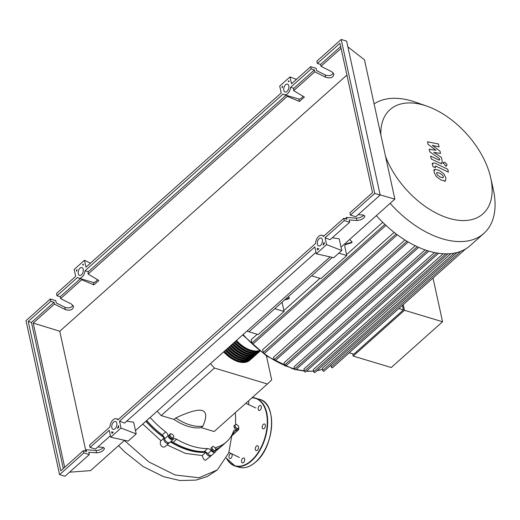 <?xml version="1.0" encoding="UTF-8"?>
<svg xmlns="http://www.w3.org/2000/svg" width="520" height="520" viewBox="0 0 520 520"><rect width="100%" height="100%" fill="white"/><g stroke="black" fill="none" stroke-linecap="round" stroke-linejoin="round"><path stroke-width="0.78" d="M246.896 331.149L248.944 331.767L332.293 257.394L311.636 275.828L320.905 278.616L346.775 255.541L344.949 247.175A5.675 3.341 48.3 0 1 345.585 244.27A5.675 3.341 48.3 0 1 346.392 243.828L352.209 242.112L351.357 242.873L345.534 244.595L346.392 243.828M170.612 441.851A68.945 40.547 48.3 0 0 188.279 449.872A68.945 40.547 48.3 0 0 205.744 452.036M215.93 449.469A68.945 40.547 48.3 0 0 217.633 448.611M210.444 363.668L214.442 368.05L267.417 384L271.681 379.918L266.442 355.894M267.417 384L214.143 431.535L201.227 427.642L202.943 426.114C206.843 417.007 206.603 411.827 202.215 410.566C197.931 409.214 189.124 411.671 175.799 417.937L174.083 419.471L161.174 415.578L157.17 411.203M214.442 368.05L161.174 415.578M175.799 417.937A44.707 26.293 48.3 0 0 202.943 426.114M201.227 427.642A44.707 26.293 -131.7 0 1 174.083 419.471M145.977 421.187A68.945 40.547 48.3 0 0 164.379 437.743M214.903 450.729L212.81 449.585L211.842 447.375L212.953 446.31L215.04 447.454L216.014 449.663L213.909 451.613L211.822 450.469L212.81 449.585M211.822 450.469L210.847 448.266L211.842 447.375M210.847 448.266L212.953 446.31M238.908 428.116L237.374 428.649L235.378 427.057L234.91 424.931L236.444 424.404L238.446 425.997L238.908 428.116L237.913 429.007L236.379 429.533L237.374 428.649M236.379 429.533L234.383 427.941L235.378 427.057M234.383 427.941L233.922 425.815L234.91 424.931M171.262 437.385L169.845 435.24L170.463 433.713L172.504 434.324L173.921 436.469L173.303 438.003L171.262 437.385L170.268 438.276L168.85 436.131L169.845 435.24M168.85 436.131L169.468 434.597L170.463 433.713M170.268 438.276L172.308 438.887L173.303 438.003M207.578 448.572L204.152 451.633A4.258 2.502 -131.7 0 1 207.831 453.713L211.256 450.658A4.258 2.502 48.3 0 0 207.578 448.572A69.232 40.71 -131.7 0 1 176.612 439.25A4.258 2.502 48.3 0 0 173.544 439.088A4.258 2.502 48.3 0 0 173.388 439.25A3.549 2.087 -131.7 0 1 173.251 439.394A3.549 2.087 -131.7 0 1 170.287 438.99A3.549 2.087 -131.7 0 1 168.09 435.708A4.258 2.502 48.3 0 0 165.646 431.906A69.232 40.71 -131.7 0 1 150.131 417.482M204.152 451.633A69.232 40.71 -131.7 0 1 173.186 442.306L176.612 439.25M170.372 441.961A4.258 2.502 -131.7 0 1 173.186 442.306M232.733 433.212A4.258 2.502 -131.7 0 1 232.921 433.271L236.347 430.216A4.258 2.502 48.3 0 0 234.019 430.404A4.258 2.502 48.3 0 0 233.584 431.074A69.232 40.71 -131.7 0 1 226.48 441.896A69.232 40.71 -131.7 0 1 216.658 447.272A4.258 2.502 48.3 0 0 216.053 447.603A4.258 2.502 48.3 0 0 215.534 448.572M226.48 441.896L223.054 444.957A69.232 40.71 -131.7 0 1 215.897 449.391M215.638 450.021A4.258 2.502 48.3 0 0 215.644 450.028A3.549 2.087 -131.7 0 1 215.293 452.056A3.549 2.087 -131.7 0 1 211.256 450.658M235.261 412.692A69.232 40.71 -131.7 0 1 235.463 421.889A4.258 2.502 48.3 0 0 236.223 424.482M165.646 431.906L162.22 434.96A4.258 2.502 -131.7 0 1 164.665 438.763L168.09 435.708M162.22 434.96A69.232 40.71 -131.7 0 1 146.705 420.537M238.686 428.311A3.549 2.087 -131.7 0 1 238.277 430.06L234.852 433.115A3.549 2.087 -131.7 0 1 232.921 433.271M215.293 452.056L211.868 455.111A3.549 2.087 -131.7 0 1 207.831 453.713M169.956 442.306A3.549 2.087 -131.7 0 1 169.826 442.449A3.549 2.087 -131.7 0 1 166.855 442.046A3.549 2.087 -131.7 0 1 164.665 438.763M238.277 430.06A3.549 2.087 -131.7 0 1 236.347 430.216M236.516 340.412A23.842 14.021 48.3 0 0 259.259 350.61M259.649 350.922A23.842 14.021 -131.7 0 1 235.658 341.172M234.8 341.939A23.842 14.021 48.3 0 0 259.889 351.104M259.981 351.175A23.842 14.021 -131.7 0 1 233.942 342.7M233.09 343.466A23.842 14.021 48.3 0 0 259.305 351.787L259.987 351.182M258.863 352.157A23.842 14.021 -131.7 0 1 258.447 352.553A23.842 14.021 -131.7 0 1 232.232 344.234M231.374 344.994A23.842 14.021 48.3 0 0 257.589 353.314L258.447 352.553M257.147 353.685A23.842 14.021 -131.7 0 1 256.731 354.081A23.842 14.021 -131.7 0 1 230.516 345.761M229.658 346.522A23.842 14.021 48.3 0 0 255.879 354.848L256.731 354.081M255.437 355.212A23.842 14.021 -131.7 0 1 255.021 355.609A23.842 14.021 -131.7 0 1 228.806 347.288M227.948 348.049A23.842 14.021 48.3 0 0 254.163 356.375L255.021 355.609M253.721 356.74A23.842 14.021 -131.7 0 1 253.305 357.136A23.842 14.021 -131.7 0 1 227.091 348.816M226.233 349.583A23.842 14.021 48.3 0 0 252.453 357.903L253.305 357.136M252.011 358.267A23.842 14.021 -131.7 0 1 251.596 358.663A23.842 14.021 -131.7 0 1 225.381 350.344M224.523 351.111A23.842 14.021 48.3 0 0 250.738 359.431L251.596 358.663M258.414 350.812A23.277 13.689 -131.7 0 1 235.905 340.951M256.698 352.339A23.277 13.689 -131.7 0 1 234.195 342.478M254.989 353.866A23.277 13.689 -131.7 0 1 232.479 344.006M253.273 355.394A23.277 13.689 -131.7 0 1 230.769 345.54M251.563 356.922A23.277 13.689 -131.7 0 1 229.053 347.068M249.847 358.456A23.277 13.689 -131.7 0 1 227.344 348.595M248.138 359.983A23.277 13.689 -131.7 0 1 225.628 350.123M246.422 361.51A23.277 13.689 -131.7 0 1 223.912 351.65M250.296 359.794A23.842 14.021 -131.7 0 1 249.88 360.197A23.842 14.021 -131.7 0 1 223.665 351.871M385.567 156.54A69.81 41.054 48.3 0 0 453.973 219.57A69.81 41.054 48.3 0 0 490.763 178.1A69.81 41.054 48.3 0 0 490.666 177.639A69.81 41.054 48.3 0 0 426.849 106.119A69.81 41.054 48.3 0 0 380.841 134.875M390.124 203.353A85.007 49.992 48.3 0 0 483.906 233.369A85.007 49.992 48.3 0 0 493.409 189.846A85.007 49.992 48.3 0 0 493.285 189.286L490.666 177.639M376.363 215.631A85.007 49.992 48.3 0 0 385.424 224.881A85.007 49.992 48.3 0 0 396.864 234.455A85.007 49.992 48.3 0 0 407.817 241.755A85.007 49.992 48.3 0 0 418.366 247.214A85.007 49.992 48.3 0 0 428.551 251.024A85.007 49.992 48.3 0 0 438.393 253.247A85.007 49.992 48.3 0 0 447.876 253.825A85.007 49.992 48.3 0 0 456.963 252.558A85.007 49.992 48.3 0 0 465.543 249.015A85.007 49.992 48.3 0 0 470.145 245.648L483.906 233.369M457.093 252.486L323.973 371.26A0.852 0.501 -131.7 0 1 323.284 371.176A0.852 0.501 -131.7 0 1 322.745 370.422L322.283 368.322L450.834 253.63M448.103 253.741L314.983 372.515A0.852 0.501 -131.7 0 1 314.294 372.431A0.852 0.501 -131.7 0 1 313.755 371.676L313.3 369.61L443.157 253.747M438.711 253.169L305.591 371.943A0.852 0.501 -131.7 0 1 304.909 371.865A0.852 0.501 -131.7 0 1 304.363 371.111L303.908 369.005L434.441 252.538M285.864 365.885A81.465 47.905 48.3 0 0 293.092 368.453A81.465 47.905 48.3 0 0 294.619 368.894L294.144 366.724L425.087 249.893M417.261 246.714L284.531 365.137L284.031 362.817L415.233 245.752M406.919 241.222L274.092 359.736L273.539 357.207L404.918 239.993M396.156 233.922L263.25 352.508L262.632 349.674L394.128 232.356M384.891 224.386L251.921 343.025L251.192 339.697L257.27 334.276M283.875 310.538L319.963 278.337M346.567 254.599L382.746 222.319M349.719 239.401A81.465 47.905 48.3 0 0 352.209 242.112M288.256 296.692A81.465 47.905 48.3 0 0 289.517 298.051L288.659 298.812L284.499 300.04M349.245 352.788L353.782 354.153L403.377 309.907L402.389 305.37M403.24 304.61L404.482 310.291L353.178 356.063L352.69 353.821M404.482 310.291L442.553 321.757L391.248 367.529L353.178 356.063M442.553 321.757L433.024 278.038M398.84 308.542L403.377 309.907M345.209 244.712A5.675 3.341 -131.7 0 1 345.534 244.595M282.139 302.146A5.675 3.341 48.3 0 0 282.256 303.115L284.076 311.48L258.213 334.555L248.944 331.767L274.807 308.685L284.076 311.48M289.517 298.051L285.356 299.28M338.812 253.143L346.775 255.541M465.595 248.976L332.475 367.75A0.852 0.501 -131.7 0 1 331.786 367.673A0.852 0.501 -131.7 0 1 331.247 366.918L330.85 365.118M427.213 250.608L294.619 368.907A0.852 0.501 48.3 0 0 295.159 369.662A0.852 0.501 48.3 0 0 295.847 369.746L428.818 251.108M251.921 343.025A0.852 0.501 48.3 0 0 252.46 343.785A0.852 0.501 48.3 0 0 253.149 343.863L385.95 225.375M263.25 352.508A0.852 0.501 48.3 0 0 263.789 353.262A0.852 0.501 48.3 0 0 264.478 353.34L397.339 234.806M274.092 359.736A0.852 0.501 48.3 0 0 274.632 360.49A0.852 0.501 48.3 0 0 275.32 360.568L408.219 241.995M284.531 365.137A0.852 0.501 48.3 0 0 285.077 365.892A0.852 0.501 48.3 0 0 285.766 365.969L418.697 247.364M426.849 106.119L415.578 102.187A85.007 49.992 48.3 0 0 374.088 103.903M443.144 177.853L443.359 176.742L442.553 175.149L439.582 173.121L436.885 172.419L436.663 173.511L437.476 175.123L440.466 177.164L443.209 177.801M434.694 169.344L434.044 172.25L436.267 176.553L441.097 180.063L445.334 180.928L445.978 178.003L443.762 173.719L438.951 170.222L434.694 169.344L433.596 170.287M445.334 180.928L444.691 181.539M435.162 166.706L435.988 166.185L448.416 172.178L447.785 169.28L435.175 163.202L432.848 163.04L432.582 164.983L432.939 166.634L435.403 167.823L435.214 166.075M443.579 163.462L445.653 165.731L446.719 165.594L446.959 164.476L444.886 162.208L443.82 162.351L443.579 163.462M439.621 159.484L438.796 160.004L430.632 156.091L431.269 158.99L439.621 162.994L441.935 163.15L442.201 161.194L441.356 157.345L433.817 152.367L440.505 153.452L440.011 151.184L432.289 145.34L439.088 146.946L438.432 143.949L427.531 141.81L428.084 144.345L435.935 150.306L429.143 149.214L429.696 151.749L439.419 158.581L439.569 160.121M234.332 433.394A3.549 2.087 -131.7 0 1 233.994 433.882A3.549 2.087 -131.7 0 1 232.31 434.122M169.306 442.728A3.549 2.087 -131.7 0 1 168.968 443.209A3.549 2.087 -131.7 0 1 165.048 441.954A3.549 2.087 -131.7 0 1 164.242 437.918A3.549 2.087 -131.7 0 1 164.281 437.885A69.232 40.71 -131.7 0 1 145.853 421.304M211.354 455.39A3.549 2.087 -131.7 0 1 211.016 455.878A3.549 2.087 -131.7 0 1 208.084 455.5A3.549 2.087 -131.7 0 1 205.868 452.276A69.232 40.71 -131.7 0 1 170.411 441.935M222.625 445.334A69.232 40.71 -131.7 0 1 222.196 445.718A69.232 40.71 -131.7 0 1 215.872 449.8M222.196 445.718L215.742 451.178M205.868 452.276L202.196 455.553L185.354 453.375L167.089 444.893M164.209 437.944L161.018 440.798L142.773 424.047M211.016 455.878L205.439 460.343L203.58 459.141L202.196 455.553M168.968 443.209L165.1 446.654L164.19 447.083L162.519 446.94L161.337 446.101L160.264 443.846L160.401 441.707L161.018 440.798M263.328 424.365A2.554 1.489 106.8 0 1 264.517 423.988A2.554 1.489 106.8 0 1 265.375 425.925A2.554 1.489 106.8 0 1 264.231 428.5A2.554 1.489 106.8 0 1 263.042 428.876A2.554 1.489 106.8 0 1 262.178 426.94A2.554 1.489 106.8 0 1 263.328 424.365M258.343 407.478A2.554 1.489 106.8 0 1 260.488 405.522A2.554 1.489 106.8 0 1 261.163 408.46A2.554 1.489 106.8 0 1 259.019 410.416A2.554 1.489 106.8 0 1 258.343 407.478M248.099 401.232A2.554 1.489 106.8 0 1 248.716 402.22A2.554 1.489 106.8 0 1 248.352 404.657M231.692 453.901A2.554 1.489 106.8 0 1 231.953 456.573A2.554 1.489 106.8 0 1 229.808 458.529A2.554 1.489 106.8 0 1 229.138 455.598A2.554 1.489 106.8 0 1 231.133 453.609M244.667 459.082A2.554 1.489 106.8 0 1 244.147 461.812A2.554 1.489 106.8 0 1 242.392 462.904A2.554 1.489 106.8 0 1 241.586 461.832A2.554 1.489 106.8 0 1 242.106 459.095A2.554 1.489 106.8 0 1 243.861 458.01A2.554 1.489 106.8 0 1 244.667 459.082M257.66 445.738A2.554 1.489 106.8 0 1 258.31 448.637A2.554 1.489 106.8 0 1 256.152 450.619A2.554 1.489 106.8 0 1 256.12 450.606A2.554 1.489 106.8 0 1 255.476 447.714A2.554 1.489 106.8 0 1 257.627 445.725A2.554 1.489 106.8 0 1 257.66 445.738M78.266 273.695A4.115 2.398 106.8 0 1 79.105 269.288A4.115 2.398 106.8 0 1 81.939 267.534A4.115 2.398 106.8 0 1 83.233 269.262A4.115 2.398 106.8 0 1 82.394 273.663A4.115 2.398 106.8 0 1 79.56 275.418A4.115 2.398 106.8 0 1 78.266 273.695M283.822 90.291A4.115 2.398 106.8 0 1 284.661 85.885A4.115 2.398 106.8 0 1 287.495 84.136A4.115 2.398 106.8 0 1 288.788 85.859A4.115 2.398 106.8 0 1 287.95 90.266A4.115 2.398 106.8 0 1 285.123 92.014A4.115 2.398 106.8 0 1 283.822 90.291M111.826 427.629A4.115 2.398 106.8 0 1 112.665 423.222A4.115 2.398 106.8 0 1 115.499 421.473A4.115 2.398 106.8 0 1 116.799 423.196A4.115 2.398 106.8 0 1 115.96 427.603A4.115 2.398 106.8 0 1 113.126 429.351A4.115 2.398 106.8 0 1 111.826 427.629M317.389 244.225A4.115 2.398 106.8 0 1 318.221 239.824A4.115 2.398 106.8 0 1 321.055 238.069A4.115 2.398 106.8 0 1 322.355 239.792A4.115 2.398 106.8 0 1 321.516 244.198A4.115 2.398 106.8 0 1 318.682 245.953A4.115 2.398 106.8 0 1 317.389 244.225M317.363 63.473L339.976 43.297L372.535 192.634L349.928 212.81L350.428 215.111L374.751 193.408L341.185 39.468L316.862 61.172L317.363 63.473L320.587 64.441L320.99 66.287L331.858 71.793L333.912 74.107C333.313 77.584 330.577 78.644 325.695 77.291L314.821 71.786L314.418 69.94L311.2 68.972L310.694 66.677L316.127 68.309L316.628 70.609L325.182 74.939C329.024 76.252 331.747 75.589 333.346 72.956M358.196 214.656L363.09 215.02L364.858 216.034C364.059 218.582 361.413 220.083 356.922 220.519L349.187 219.947L349.687 222.248L344.26 220.61L343.759 218.316L346.983 219.284L346.58 217.438L356.408 218.166C359.346 218.101 361.816 217.094 363.812 215.137M350.428 215.111L355.856 216.743L380.178 195.039L346.619 41.106L341.185 39.468M314.821 71.786L293.696 90.636L293.521 89.83A6.955 4.056 106.8 0 0 293.82 88.322L314.418 69.94M287.131 95.583L287.3 96.343L299.442 101.465L304.369 97.065L293.696 90.636M287.3 96.343L88.14 274.034L98.806 280.469L93.88 284.863L81.737 279.747L60.619 298.597L71.487 304.103L73.541 306.417C72.943 309.894 70.2 310.954 65.319 309.601L54.45 304.096L33.215 323.043L59.761 331.26L85.696 450.209M346.905 75.069L59.761 331.26M341.081 48.36L320.99 66.287M310.694 66.677L291.512 83.791L290.011 76.901L279.728 86.067L281.236 92.963L85.956 267.195L84.455 260.299L74.172 269.471L75.68 276.367L56.492 293.481L56.992 295.783L77.597 277.401A6.955 4.056 -73.2 0 0 78.741 278.135A6.955 4.056 -73.2 0 0 85.04 270.757L283.153 93.997A6.955 4.056 -73.2 0 0 284.303 94.731A6.955 4.056 -73.2 0 0 290.596 87.353L311.2 68.972M290.596 87.353L293.82 88.322M97.825 446.966L102.72 447.33L104.481 448.344C103.681 450.892 101.042 452.394 96.551 452.829L88.816 452.257L89.317 454.558L83.889 452.92L83.388 450.625L86.606 451.594L86.21 449.748L84.767 451.035M86.21 449.748L96.038 450.476C98.976 450.411 101.439 449.404 103.434 447.447M346.58 217.438L345.137 218.725M343.759 218.316L323.362 236.516A6.955 4.056 -73.2 0 0 321.874 235.352A6.955 4.056 -73.2 0 0 315.51 243.516L117.799 419.919A6.955 4.056 -73.2 0 0 116.317 418.756A6.955 4.056 -73.2 0 0 109.954 426.92L89.551 445.12L90.058 447.421L109.239 430.3L110.741 437.19L121.023 428.025L119.516 421.129L314.795 246.896L316.297 253.792L326.579 244.621L325.072 237.731L344.26 220.61M317.519 249.958L317.161 248.326A6.955 4.056 -73.2 0 0 317.863 248.671A6.955 4.056 -73.2 0 0 318.87 248.755L317.519 249.958M118.801 427.258L117.448 428.467A6.955 4.056 -73.2 0 0 118.443 425.626L118.801 427.258M111.963 433.362L111.605 431.73A6.955 4.056 -73.2 0 0 112.307 432.068A6.955 4.056 -73.2 0 0 113.315 432.159L111.963 433.362M324.356 243.854L323.005 245.063A6.955 4.056 -73.2 0 0 323.999 242.222L324.356 243.854M289.016 81.757A6.955 4.056 -73.2 0 0 288.314 81.413A6.955 4.056 -73.2 0 0 288.087 81.361L288.788 80.73L289.016 81.757M82.537 264.764L83.233 264.141L83.46 265.161A6.955 4.056 -73.2 0 0 82.752 264.817A6.955 4.056 -73.2 0 0 82.537 264.764M77.09 269.62A6.955 4.056 -73.2 0 0 76.616 271.264L76.395 270.244L77.09 269.62M281.95 86.834L282.653 86.203A6.955 4.056 -73.2 0 0 282.178 87.861L281.95 86.834L282.412 86.938M374.751 193.408L380.178 195.039M325.072 237.731L330.135 239.694L349.687 222.248M56.992 295.783L60.216 296.751L60.619 298.597M54.45 304.096L54.048 302.25L50.824 301.281L50.323 298.987L55.751 300.619L56.258 302.919L64.811 307.249C68.653 308.562 71.37 307.899 72.975 305.266M90.058 447.421L95.485 449.053L110.422 435.728M50.323 298.987L26 320.684L59.566 474.624L83.889 452.92M59.566 474.624L64.993 476.255L89.317 454.558M83.388 450.625L60.775 470.795L28.216 321.458L50.824 301.281M63.297 468.546L31.434 322.426L28.216 321.458M31.434 322.426L54.048 302.25M81.737 279.747L81.575 278.986M60.216 296.751L80.49 278.661M64.668 467.324L33.215 323.043M76.843 270.381L76.395 270.244M82.934 264.882L83.427 265.025M85.04 270.757L88.263 271.726A6.955 4.056 -73.2 0 1 87.965 273.234L88.14 274.034M320.587 64.441L340.678 46.514M299.442 101.465L298.916 99.073A6.955 4.056 -73.2 0 0 303.017 96.259M298.916 99.073L284.303 94.731M93.88 284.863L93.359 282.471L78.741 278.135M88.263 271.726L286.046 95.258M93.359 282.471A6.955 4.056 -73.2 0 0 97.461 279.656M326.579 244.621L341.757 250.51L339.209 238.817L332.274 237.783M341.757 250.51L333.697 257.712L316.297 253.792M121.023 428.025L136.201 433.914L133.653 422.221L126.718 421.187M136.201 433.914L128.135 441.11L110.741 437.19M119.516 421.129L124.579 423.091L315.978 252.323M296.439 79.398L290.011 76.901M347.874 46.852L364.481 59.82L394.856 199.134L380.153 194.903M84.455 260.299L90.474 263.166M69.556 472.186L90.565 470.626L124.553 440.303M135.473 430.56L330.109 256.9M341.029 247.156L394.856 199.134M215.657 448.162L216.658 447.272M243.087 334.542A81.465 47.905 48.3 0 0 274.346 360.224M275.093 360.653A81.465 47.905 48.3 0 0 284.615 365.359M296.303 369.343A81.465 47.905 48.3 0 0 304.304 370.812M306.618 371.033A81.465 47.905 48.3 0 0 313.612 371.026M317.128 370.598A81.465 47.905 48.3 0 0 322.491 369.278M436.761 252.987L304.363 371.111L295.971 369.635M460.811 251.316L331.247 366.918M445.822 253.844L313.755 371.676M454.162 253.169L322.745 370.422M231.777 435.857L228.722 452.933L217.282 469.957L199.036 477.763L175.039 474.968L148.837 461.903L124.377 440.459M226.447 458.107A35.197 20.54 -73.2 0 0 251.362 460.519A35.197 20.54 -73.2 0 0 266.389 413.075A35.197 20.54 -73.2 0 0 251.933 397.813M226.408 458.178A35.477 20.703 -73.2 0 0 235.138 466.063A35.477 20.703 -73.2 0 0 251.628 460.811A35.477 20.703 -73.2 0 0 266.78 412.99A35.477 20.703 -73.2 0 0 255.6 398.119A35.477 20.703 -73.2 0 0 252.174 397.599L259.571 399.315A35.477 20.703 -73.2 0 1 270.751 414.187A35.477 20.703 -73.2 0 1 255.606 462.007A35.477 20.703 -73.2 0 1 239.109 467.266L235.138 466.063L226.382 458.237M256.555 461.13A35.197 20.54 -73.2 0 0 270.803 414.407A35.197 20.54 -73.2 0 0 270.725 414.063M325.182 74.939L325.695 77.291M356.408 218.166L356.922 220.519M64.811 307.249L65.319 309.601M96.038 450.476L96.551 452.829M169.826 442.449L173.251 439.394M249.88 360.197L237.686 361.706L223.489 352.027M294.827 369.343L292.435 368.667L266.591 355.999L242.651 334.932M306.345 371.274L313.651 371.202M316.933 370.767L322.511 369.35M431.984 163.813L432.848 163.04M442.956 163.124L443.82 162.351M445.848 166.368L446.719 165.594M441.071 163.923L441.935 163.15M230.919 436.625L233.994 433.882M160.979 440.83L164.242 437.918M228.911 452.406L239.382 457.509M255.775 407.966L245.837 403.254M217.282 469.957L207.35 476.502L195.897 480.11L179.927 480.532L163.508 476.671L143.13 466.538L124.26 451.529L118.553 445.66M259.571 399.315C277.427 403.032 274.573 446.765 255.743 461.994C250.029 466.979 244.484 468.735 239.109 467.266M318.689 248.917L317.863 248.671M113.133 432.322L112.307 432.068M83.427 265.018L82.752 264.817M323.96 235.976L321.874 235.352M118.404 419.38L116.317 418.756M288.983 81.62L288.314 81.413"/></g></svg>
